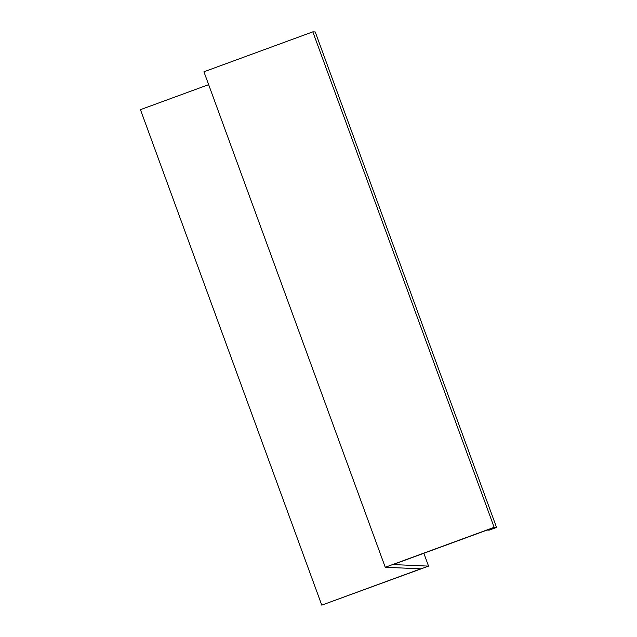 <?xml version="1.0" encoding="UTF-8"?>
<svg xmlns="http://www.w3.org/2000/svg" width="637" height="637" viewBox="0 0 637 637"><rect width="100%" height="100%" fill="white"/><g stroke="black" fill="none" stroke-linecap="round" stroke-linejoin="round"><path stroke-width="0.96" d="M496.549 527.436L489.12 530.159L487.09 530.064L393.045 564.565L428.55 566.118L321.773 605.134L420.77 568.825L385.258 567.272L494.153 527.325L496.549 527.436L315.227 31.954L312.839 31.85L494.153 527.325M423.852 553.258L428.55 566.118M208.641 84.649L140.451 109.66L321.773 605.134M312.839 31.85L203.936 71.79L385.258 567.272"/></g></svg>
